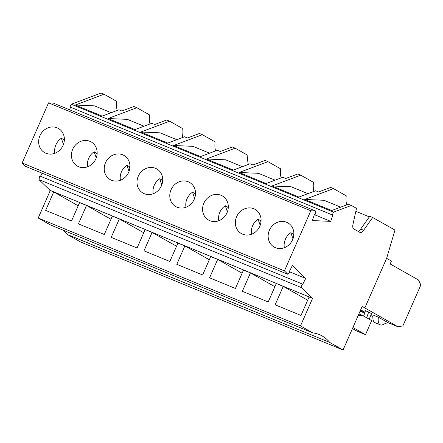 <?xml version="1.0" encoding="UTF-8"?>
<svg xmlns="http://www.w3.org/2000/svg" width="443" height="443" viewBox="0 0 443 443"><rect width="100%" height="100%" fill="white"/><g stroke="black" fill="none" stroke-linecap="round" stroke-linejoin="round"><path stroke-width="0.66" d="M117.245 110.457A24.487 10.593 112.4 0 1 116.742 101.392L104.05 94.221L101.12 93.013L71.279 104.227L69.988 106.996L332.261 214.91L333.557 212.142L351.371 205.447L356.521 208.354L352.993 224.269A6.396 2.763 -67.6 0 0 353.708 228.887L359.938 232.403A6.396 2.763 112.4 0 0 360.07 232.47A6.396 2.763 112.4 0 0 363.614 230.271L372.685 217.491L394.973 230.083L386.667 258.225L364.849 307.929L362.18 306.423L343.059 349.987L329.797 342.489A131.488 56.87 112.4 0 0 319.331 334.603A131.488 56.87 112.4 0 0 312.836 332.909L300.481 325.926L38.203 218.011L50.269 190.529L38.945 179.614L39.815 175.993L302.093 283.908L302.658 284.472L305.703 278.437L289.971 271.963M332.261 214.91L332.87 214.938L330.722 221.362L312.354 220.586L314.502 214.157L315.294 214.19L315.471 210.973L310.82 210.774L284.428 270.894L287.85 274.289L289.999 271.936L289.429 271.371L292.474 265.34L305.703 278.437M302.093 283.908L301.223 287.529L312.548 298.444L300.481 325.926M343.059 349.987L80.781 242.072L67.519 234.574A131.488 56.87 112.4 0 0 62.856 230.055M312.836 332.909L50.563 224.994L38.203 218.011M40.523 176.281L42.091 173.169M287.85 274.289L25.578 166.374L22.15 162.98L48.542 102.859L53.193 103.058L315.471 210.973M69.651 109.831L70.526 107.217M143.997 126.211L127.313 119.35L108.042 118.53L134.96 129.605L151.733 123.304L154.662 124.511L166.69 119.992L169.619 121.199L140.824 132.02L167.747 143.095L184.515 136.793L187.45 138L199.472 133.481L202.407 134.689L173.612 145.509L200.529 156.584L217.303 150.282L220.232 151.489L232.259 146.971L235.189 148.178L206.394 158.998L233.317 170.073L250.085 163.772L253.019 164.979L265.041 160.46L267.976 161.667L239.181 172.488L266.099 183.563L282.872 177.261L285.801 178.468L297.829 173.949L300.758 175.157L271.963 185.977L298.887 197.052L315.654 190.75L318.589 191.957L330.611 187.439L333.546 188.646L304.751 199.466L331.669 210.541L348.442 204.24L351.371 205.447M182.815 137.435A24.487 10.593 112.4 0 1 182.311 128.37L169.619 121.199M388.234 322.759L378.377 317.188A12.786 5.532 -67.6 0 0 380.382 324.869A12.786 5.532 -67.6 0 0 383.466 324.403A31.968 13.827 -67.6 0 1 387.37 322.914L388.234 322.759L397.964 326.762L402.881 325.893L420.85 284.96L418.502 279.987L390.156 263.967L391.44 261.043L386.623 258.324M369.146 319.187L371.566 313.672L368.659 312.027L365.464 310.709L363.637 316.075M360.093 311.18L364.661 313.063M360.369 310.554L364.683 312.996M372.89 316.446L370.752 315.521M364.943 312.237L360.685 309.834M378.377 317.188L373.045 314.995A12.786 5.532 -67.6 0 0 375.049 322.676L380.382 324.869M364.849 307.929L397.964 326.762M352.916 327.532L365.508 334.648L371.666 320.616L362.38 315.366L358.138 315.637M362.38 315.366L358.885 313.932M352.456 328.584L356.975 331.137L365.508 334.648M368.659 312.027L366.693 317.803M97.167 152.741A13.905 12.52 -60.5 0 0 96.563 153.123L94.137 151.755A13.905 12.52 -60.5 0 0 87.642 166.767M89.879 141.306A13.905 12.52 -60.5 0 0 73.034 148.549A13.905 12.52 -60.5 0 0 77.459 166.131A13.905 12.52 -60.5 0 0 78.716 166.74A13.905 12.52 -60.5 0 0 95.566 159.497A13.905 12.52 -60.5 0 0 91.142 141.915A13.905 12.52 -60.5 0 0 89.879 141.306M97.056 154.574L96.563 153.123M94.137 151.755L96.253 157.902M248.385 164.414A24.487 10.593 112.4 0 1 247.875 155.349L235.189 148.178M369.34 216.865L355.862 211.322M372.685 217.491L369.75 216.284L360.685 229.064A6.396 2.763 112.4 0 1 357.999 231.312M340.706 207.147L324.021 200.286L304.751 199.466M150.033 123.946A24.487 10.593 112.4 0 1 149.524 114.881L136.837 107.71L133.902 106.503L121.88 111.021L118.951 109.814L102.178 116.116L75.255 105.041L94.525 105.86L111.21 112.721M176.779 139.7L160.095 132.839L140.824 132.02M209.567 153.189L192.882 146.328L173.612 145.509M242.349 166.679L225.664 159.818L206.394 158.998M275.136 180.168L258.452 173.307L239.181 172.488M307.918 193.657L291.234 186.796L271.963 185.977M136.837 107.71L108.042 118.53M104.05 94.221L75.255 105.041M71.279 104.227L333.557 212.142M333.546 188.646L346.232 195.817A24.487 10.593 112.4 0 0 346.742 204.882M300.758 175.157L313.445 182.328A24.487 10.593 112.4 0 0 313.954 191.393M267.976 161.667L280.663 168.838A24.487 10.593 112.4 0 0 281.172 177.903M202.407 134.689L215.093 141.86A24.487 10.593 112.4 0 0 215.603 150.925M330.722 221.362L314.347 214.628M48.542 102.859L310.82 210.774M286.588 222.242A13.905 12.52 -60.5 0 0 269.743 229.485A13.905 12.52 -60.5 0 0 274.167 247.067A13.905 12.52 -60.5 0 0 275.424 247.676A13.905 12.52 -60.5 0 0 292.269 240.433A13.905 12.52 -60.5 0 0 287.845 222.851A13.905 12.52 -60.5 0 0 286.588 222.242M22.15 162.98L284.428 270.894M253.806 208.753A13.905 12.52 -60.5 0 0 236.955 215.996A13.905 12.52 -60.5 0 0 241.38 233.577A13.905 12.52 -60.5 0 0 242.637 234.186A13.905 12.52 -60.5 0 0 259.487 226.943A13.905 12.52 -60.5 0 0 255.063 209.362A13.905 12.52 -60.5 0 0 253.806 208.753M221.018 195.263A13.905 12.52 -60.5 0 0 204.173 202.506A13.905 12.52 -60.5 0 0 208.598 220.088A13.905 12.52 -60.5 0 0 209.855 220.697A13.905 12.52 -60.5 0 0 226.7 213.454A13.905 12.52 -60.5 0 0 222.275 195.872A13.905 12.52 -60.5 0 0 221.018 195.263M188.236 181.774A13.905 12.52 -60.5 0 0 171.386 189.017A13.905 12.52 -60.5 0 0 175.81 206.599A13.905 12.52 -60.5 0 0 177.067 207.208A13.905 12.52 -60.5 0 0 193.918 199.965A13.905 12.52 -60.5 0 0 189.493 182.383A13.905 12.52 -60.5 0 0 188.236 181.774M155.449 168.285A13.905 12.52 -60.5 0 0 138.604 175.528A13.905 12.52 -60.5 0 0 143.028 193.109A13.905 12.52 -60.5 0 0 144.285 193.718A13.905 12.52 -60.5 0 0 161.13 186.475A13.905 12.52 -60.5 0 0 156.706 168.894A13.905 12.52 -60.5 0 0 155.449 168.285M122.667 154.795A13.905 12.52 -60.5 0 0 105.816 162.038A13.905 12.52 -60.5 0 0 110.241 179.62A13.905 12.52 -60.5 0 0 111.503 180.229A13.905 12.52 -60.5 0 0 128.348 172.986A13.905 12.52 -60.5 0 0 123.924 155.404A13.905 12.52 -60.5 0 0 122.667 154.795M57.097 127.817A13.905 12.52 -60.5 0 0 40.247 135.06A13.905 12.52 -60.5 0 0 44.671 152.641A13.905 12.52 -60.5 0 0 45.934 153.25A13.905 12.52 -60.5 0 0 62.779 146.007A13.905 12.52 -60.5 0 0 58.354 128.426A13.905 12.52 -60.5 0 0 57.097 127.817M293.875 233.677A13.905 12.52 -60.5 0 0 293.266 234.059L290.846 232.691A13.905 12.52 -60.5 0 0 284.351 247.703M290.846 232.691L292.961 238.838M293.764 235.51L293.266 234.059M38.945 179.614L301.223 287.529M312.548 298.444L309.081 297.02L300.996 315.438L275.142 304.801L283.227 286.383L276.294 283.531L268.209 301.949L242.354 291.311L250.445 272.894L243.512 270.042L235.427 288.459L209.572 277.822L217.657 259.404L210.73 256.552L202.639 274.97L176.785 264.333L184.875 245.915L177.942 243.063L169.857 261.481L144.003 250.843L152.087 232.425L145.16 229.574L137.07 247.991L111.215 237.354L119.305 218.936L112.372 216.084L104.288 234.502L78.433 223.865L86.518 205.447L79.59 202.595L71.506 221.013L45.651 210.375L53.736 191.957L50.269 190.529M311.861 298.056L49.583 190.141M53.736 191.957L78.189 205.774M86.518 205.447L110.977 219.263M119.305 218.936L143.759 232.752M152.087 232.425L176.547 246.242M184.875 245.915L209.329 259.731M217.657 259.404L242.116 273.22M250.445 272.894L274.898 286.71M283.227 286.383L307.686 300.199M67.519 234.574L329.797 342.489M261.088 220.188A13.905 12.52 -60.5 0 0 260.484 220.57L258.059 219.202A13.905 12.52 -60.5 0 0 251.569 234.214M258.059 219.202L260.174 225.349M260.982 222.021L260.484 220.57M228.306 206.698A13.905 12.52 -60.5 0 0 227.696 207.08L225.277 205.713A13.905 12.52 -60.5 0 0 218.781 220.725M225.277 205.713L227.392 211.859M228.195 208.531L227.696 207.08M195.524 193.209A13.905 12.52 -60.5 0 0 194.914 193.591L192.495 192.223A13.905 12.52 -60.5 0 0 185.999 207.235M192.495 192.223L194.604 198.37M195.413 195.042L194.914 193.591M162.736 179.72A13.905 12.52 -60.5 0 0 162.132 180.102L159.707 178.734A13.905 12.52 -60.5 0 0 153.212 193.746M159.707 178.734L161.822 184.881M162.625 181.552L162.132 180.102M129.954 166.23A13.905 12.52 -60.5 0 0 129.345 166.612L126.925 165.245A13.905 12.52 -60.5 0 0 120.43 180.257M126.925 165.245L129.035 171.391M129.843 168.063L129.345 166.612M64.385 139.252A13.905 12.52 -60.5 0 0 63.775 139.634L61.355 138.266A13.905 12.52 -60.5 0 0 54.86 153.278M61.355 138.266L63.465 144.412M64.274 141.084L63.775 139.634M363.614 230.271L360.685 229.064"/></g></svg>
